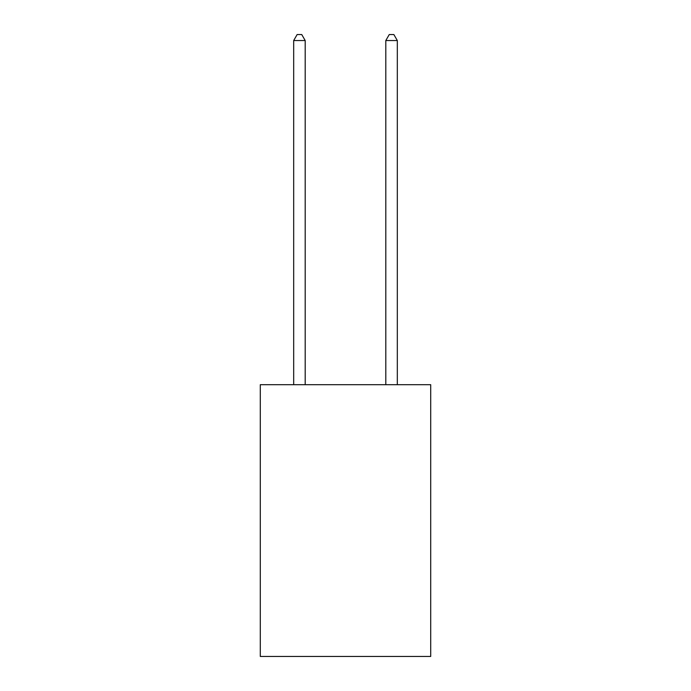 <?xml version="1.0" encoding="UTF-8"?>
<svg xmlns="http://www.w3.org/2000/svg" width="691" height="691" viewBox="0 0 691 691"><rect width="100%" height="100%" fill="white"/><g stroke="black" fill="none" stroke-linecap="round" stroke-linejoin="round"><path stroke-width="1.04" d="M430.709 384.697L430.709 656.45L260.291 656.45L260.291 384.697L430.709 384.697M305.197 384.697L305.197 40.536L293.684 40.536L293.684 384.697M293.684 40.536L297.139 34.55L301.742 34.55L305.197 40.536M397.316 384.697L397.316 40.536L385.803 40.536L385.803 384.697M385.803 40.536L389.258 34.55L393.861 34.55L397.316 40.536"/></g></svg>
